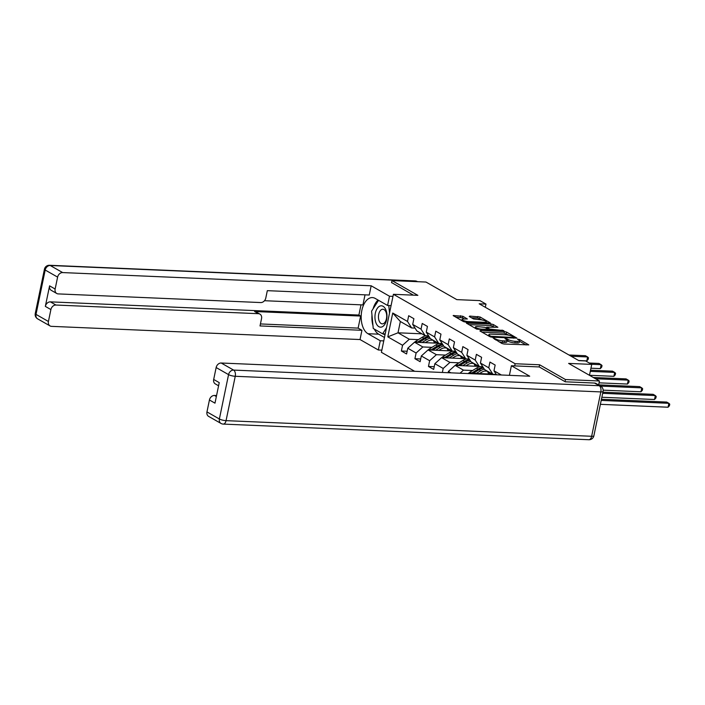 <?xml version="1.0" encoding="UTF-8"?>
<svg xmlns="http://www.w3.org/2000/svg" width="705" height="705" viewBox="0 0 705 705"><rect width="100%" height="100%" fill="white"/><g stroke="black" fill="none" stroke-linecap="round" stroke-linejoin="round"><path stroke-width="1.06" d="M493.13 338.012L501.845 343.476L504.04 344.022L528.776 344.886L519.47 339.449L517.435 339.184L518.783 340.039A5.164 1.19 11.7 0 1 519.567 340.903A5.164 1.19 11.7 0 1 517.241 341.414L515.24 341.326A5.164 1.19 11.7 0 1 508.243 339.59L505.538 338.541L505.027 338.656L506.375 339.51A5.164 1.19 11.7 0 1 507.159 340.374A5.164 1.19 11.7 0 1 504.833 340.885L502.832 340.797A5.164 1.19 11.7 0 1 495.835 339.061L493.13 338.012M462.806 316.245L453.156 315.567L463.458 321.577L465.644 322.123L490.38 322.987L480.079 316.986L469.759 316.087L469.274 316.519L473.575 318.977L479.797 319.691A4.318 0.996 11.7 0 1 484.203 320.528A4.318 0.996 11.7 0 1 486.309 321.868A4.318 0.996 11.7 0 1 484.361 322.291L468.552 321.612A4.318 0.996 11.7 0 1 464.146 320.775A4.318 0.996 11.7 0 1 462.039 319.435A4.318 0.996 11.7 0 1 463.996 319.012L467.353 318.968L462.806 316.245L462.48 317.814L455.545 317.065M565.031 381.652L565.472 379.537L599.453 380.991L568.627 363.41L591.733 364.397L585.652 360.934L578.858 360.643L479.188 303.793L485.983 304.084L479.902 300.612L456.796 299.625L425.979 282.044L391.998 280.59L391.557 282.705M565.472 379.537L539.598 364.776L515.135 363.736L393.408 294.302L417.871 295.351L391.998 280.59M480.387 330.53L479.902 330.962L489.957 336.69L492.143 337.237L516.888 338.109L506.587 332.099L504.401 331.553L480.387 330.53L480.255 331.156M476.712 329.138L466.402 323.128L491.147 324L493.333 324.538L497.88 327.27L486.688 327.164L489.79 329.068L503.819 330.61L476.712 329.138M599.453 380.991L598.624 384.974M414.663 371.288L381.396 352.306L393.408 294.302M515.135 363.736L514.685 365.895M407.146 351.24L401.374 350.993L406.582 353.963L407.772 348.244L416.109 353.002L414.919 358.722L420.127 361.691L421.317 355.972L429.653 360.722L428.464 366.45L433.672 369.42L434.862 363.692L443.198 368.451L442.361 372.469M401.374 350.993L402.564 345.274L387.803 336.858L392.738 313.029L407.499 321.445L408.68 315.725L413.888 318.695L412.707 324.415L421.044 329.173L422.224 323.445L427.433 326.415L426.252 332.143L434.588 336.893L435.769 331.174L440.977 334.144L439.797 339.863L448.133 344.622L449.314 338.902L454.522 341.872L453.341 347.591L461.669 352.35L462.859 346.622L468.067 349.592L466.886 355.32L475.214 360.07L476.404 354.351L481.612 357.32L480.431 363.04L488.759 367.798L489.949 362.079L495.157 365.049L493.976 370.768L501.378 374.989M450.883 372.83L448.406 371.42L448.133 372.716M431.962 347.353L422.841 346.957L414.505 342.207L438.422 343.229M444.22 347.873L446.644 347.979M428.587 335.818L425.177 335.677L416.84 330.918L412.707 324.415M414.505 342.207L407.772 348.244M422.841 346.957L416.109 353.002M421.044 329.173L425.177 335.677M445.507 355.073L436.386 354.685L428.05 349.936L451.967 350.958M457.765 355.602L460.189 355.708M442.132 343.546L438.721 343.397L430.385 338.647L426.252 332.143M428.05 349.936L421.317 355.972M436.386 354.685L429.653 360.722M434.588 336.893L438.721 343.397M459.052 362.802L449.931 362.414L441.594 357.655L465.512 358.678M471.31 363.322L473.734 363.427M455.677 351.266L452.266 351.125L443.93 346.367L439.797 339.863M441.594 357.655L434.862 363.692M449.931 362.414L443.198 368.451M448.133 344.622L452.266 351.125M472.597 370.53L463.476 370.134L455.139 365.384L479.056 366.406M484.855 371.05L487.278 371.156M469.222 358.995L465.811 358.854L457.474 354.095L453.341 347.591M455.139 365.384L448.406 371.42M463.476 370.134L460.03 373.227M461.669 352.35L465.811 358.854M469.601 373.632L468.684 373.112L492.601 374.135M482.766 366.723L479.356 366.574L471.019 361.824L466.886 355.32M468.684 373.112L468.164 373.571M475.214 360.07L479.356 366.574M496.311 374.443L492.901 374.302L484.564 369.543L480.431 363.04M488.759 367.798L492.901 374.302M493.976 370.768L496.523 374.787M485.313 307.283L485.983 304.084M590.288 371.359L614.698 372.407L615.571 373.28L615.245 374.849L613.888 376.32L589.477 375.28L591.733 364.397M421.925 333.817L398.008 332.795L409.297 339.237L418.426 339.625M430.676 340.154L433.099 340.251M415.042 328.089L411.632 327.948L400.343 321.506L398.008 332.795L387.803 336.858M392.738 313.029L400.343 321.506M409.297 339.237L402.564 345.274M407.499 321.445L411.632 327.948M434.236 366.697L428.464 366.45M420.691 358.968L414.919 358.722M539.598 364.776L539.149 366.944M499.017 341.855A5.164 1.19 11.7 0 0 502.506 342.366L502.832 340.797M507.159 340.374L506.842 341.943A5.164 1.19 11.7 0 1 504.507 342.454L502.506 342.366M519.567 340.903L519.241 342.471A5.164 1.19 11.7 0 1 516.915 342.982L514.914 342.894A5.164 1.19 11.7 0 1 507.917 341.158L507.098 340.691M526.062 344.957L519.506 341.22M509.098 335.28L504.075 333.121L482.053 332.178M490.891 336.241L513.496 337.519L513.839 337.219L512.597 336.514A5.164 1.19 11.7 0 0 505.608 334.778L491.2 334.161A5.164 1.19 11.7 0 0 488.865 334.672A5.164 1.19 11.7 0 0 489.658 335.536L490.891 336.241L490.733 336.999M468.799 324.626L490.821 325.569L491.147 324M495.166 327.34L490.821 325.569M488.054 329.825L488.512 330.09M477.311 326.574A4.318 0.996 11.7 0 0 475.364 326.997A4.318 0.996 11.7 0 0 477.47 328.336A4.318 0.996 11.7 0 0 481.867 329.173L488.168 329.253L485.066 327.358L477.311 326.574M464.639 319.039L462.48 317.814M482.361 320.035L477.567 318.008L471.416 317.743M487.666 323.057L486.23 322.247M600.387 404.326L668.067 407.226L668.878 403.304L666.71 402.07L601.436 399.277M601.198 400.414L668.878 403.304L669.75 404.185L669.424 405.754L668.067 407.226M376.32 323.692A10.69 6.01 -87.6 0 0 384.798 324.362A10.69 6.01 -87.6 0 0 385.617 309.266A10.69 6.01 -87.6 0 0 377.131 308.596A10.69 6.01 -87.6 0 0 376.32 323.692M379.396 321.489A7.323 4.115 -87.6 0 0 382.26 323.859A7.323 4.115 -87.6 0 0 386.234 319.576A7.323 4.115 -87.6 0 0 385.758 311.61A7.323 4.115 -87.6 0 0 382.885 309.231A7.323 4.115 -87.6 0 0 378.911 313.522A7.323 4.115 -87.6 0 0 379.396 321.489M388.79 305.529L389.512 313.126M386.463 327.843L382.621 333.809L373.245 328.468L371.597 311.134L378.55 300.33M385.203 333.923L382.621 333.809M510.103 375.368L509.468 375.007L511.389 365.754L529.711 376.206L221.203 363.013L233.619 370.09L599.206 385.723L594.518 383.053L565.295 381.802L539.246 366.944L511.389 365.754M216.558 395.549L214.479 395.461L216.356 396.536M206.962 411.905L219.378 418.99A4.935 3.922 119.7 0 0 221.009 423.449L208.592 416.364A4.935 3.922 -60.3 0 1 206.962 411.905L209.429 399.991A4.935 3.922 -60.3 0 1 214.479 395.461M218.585 385.785L215.316 383.917A4.935 3.922 -60.3 0 1 213.685 379.457L216.144 367.543A4.935 3.922 -60.3 0 1 221.203 363.013M209.429 399.991L214.981 403.163L219.237 382.621L213.685 379.457M594.518 383.053A4.935 3.922 -60.3 0 1 595.989 383.467L600.678 386.146A4.935 3.922 119.7 0 0 599.206 385.723A4.935 2.776 92.4 0 1 600.836 391.918L235.25 376.285L226.058 420.647L591.645 436.28L600.836 391.918A4.935 1.137 -168.3 0 0 603.057 391.434A4.935 4.935 0 0 0 600.678 386.146M383.758 340.894L380.268 340.744L378.347 349.997L360.035 339.546L51.527 326.353A4.935 3.922 119.7 0 1 50.055 325.939A4.935 3.922 119.7 0 1 48.425 321.48L50.892 309.565L45.331 306.393A4.935 3.922 -60.3 0 1 50.381 301.863L358.889 315.056L361.004 304.833M380.268 340.744L367.939 333.712A18.506 10.408 -87.6 0 1 361.409 313.038A18.506 10.408 -87.6 0 1 372.381 297.589A18.506 10.408 -87.6 0 1 375.245 298.444L387.574 305.476L389.486 296.223L371.165 285.781L369.253 295.025L267.318 290.663L265.794 298.039A4.935 3.922 119.7 0 1 260.744 302.56L58.242 293.906A4.935 3.922 119.7 0 1 56.77 293.492L51.218 290.319A4.935 3.922 -60.3 0 1 49.588 285.86L45.331 306.393M264.49 300.709L362.934 304.921L365.014 294.849M358.889 315.056L360.625 316.051L358.122 328.116L361.947 330.301L360.035 339.546M381.846 350.147L378.347 349.997M392.985 296.373L389.486 296.223M391.063 305.626L387.574 305.476M371.165 285.781L62.657 272.579A4.935 3.922 119.7 0 0 57.607 277.109L55.14 289.024A4.935 3.922 119.7 0 0 56.77 293.492M50.381 301.863L55.942 305.036L258.435 313.69A4.935 3.922 119.7 0 1 259.907 314.113A4.935 3.922 119.7 0 1 261.546 318.572L260.013 325.939L361.947 330.301M55.942 305.036A4.935 3.922 119.7 0 0 50.892 309.565M391.592 282.573L413.386 295.157M258.435 313.69L254.62 311.513L360.625 316.051M254.62 311.513A4.935 3.922 -60.3 0 1 256.091 311.927L259.907 314.113M260.427 323.939L358.122 328.116M384.472 337.483L378.673 334.179L367.939 333.712M378.074 300.057A18.506 10.408 -87.6 0 0 373.095 308.808M371.976 315.188A18.506 10.408 -87.6 0 0 372.963 325.543M374.302 329.068A18.506 10.408 -87.6 0 0 378.673 334.179M382.982 333.826L384.992 334.972M492.724 374.619A12.584 9.993 -60.3 0 1 493.835 374.337M601.859 397.25L654.522 399.497L655.333 395.584L653.165 394.342L602.907 392.192M602.669 393.328L655.333 395.584L656.205 396.457L655.879 398.025L654.522 399.497M479.471 373.571L481.392 372.381A10.443 8.293 -60.3 0 1 487.129 371.006M491.535 373.527A10.443 8.293 -60.3 0 1 491.949 374.099M476.245 373.43L480.775 370.636A12.584 9.993 -60.3 0 1 484.317 369.156M468.86 373.112A4.362 3.463 -60.3 0 1 470.015 372.125L476.439 368.16A12.584 9.993 -60.3 0 1 480.29 366.618M487.199 371.05A10.443 8.293 -60.3 0 1 488.618 373.958M473.275 373.306L479.127 369.693A12.584 9.993 -60.3 0 1 483.612 368.045M490.795 374.055A10.443 8.293 119.7 0 0 489.887 372.584M603.154 390.156L640.977 391.777L641.788 387.856L639.62 386.613L598.651 384.868M483.189 367.393A12.584 9.993 119.7 0 0 478.087 369.103L471.663 373.068A4.362 3.463 119.7 0 0 471.425 373.227M488.847 371.984A10.443 8.293 -60.3 0 1 489.984 374.02M600.589 386.093L641.788 387.856L642.66 388.737L642.334 390.306L640.977 391.777M465.926 365.842L467.847 364.652A10.443 8.293 -60.3 0 1 473.584 363.286M477.99 365.798A10.443 8.293 -60.3 0 1 478.404 366.38M462.7 365.71L467.23 362.908A12.584 9.993 -60.3 0 1 470.773 361.436M455.315 365.393A4.362 3.463 -60.3 0 1 456.47 364.397L462.894 360.431A12.584 9.993 -60.3 0 1 466.745 358.889M473.654 363.322A10.443 8.293 -60.3 0 1 475.073 366.239M459.73 365.578L465.582 361.965A12.584 9.993 -60.3 0 1 470.068 360.325M477.25 366.327A10.443 8.293 119.7 0 0 476.342 364.855M599.065 382.833L627.432 384.049L628.243 380.127L626.075 378.893L593.31 377.492M469.645 359.665A12.584 9.993 119.7 0 0 464.542 361.374L458.118 365.34A4.362 3.463 119.7 0 0 457.88 365.498M475.302 364.265A10.443 8.293 -60.3 0 1 476.439 366.292M595.478 378.726L628.243 380.127L629.116 381.008L628.789 382.577L627.432 384.049M452.381 358.122L454.302 356.933A10.443 8.293 -60.3 0 1 460.039 355.558M464.445 358.07A10.443 8.293 -60.3 0 1 464.859 358.651M449.156 357.981L453.694 355.188A12.584 9.993 -60.3 0 1 457.228 353.707M441.771 357.664A4.362 3.463 -60.3 0 1 442.925 356.668L449.349 352.712A12.584 9.993 -60.3 0 1 453.2 351.161M460.109 355.593A10.443 8.293 -60.3 0 1 461.528 358.51M446.186 357.858L452.037 354.245A12.584 9.993 -60.3 0 1 456.523 352.597M463.705 358.607A10.443 8.293 119.7 0 0 462.797 357.127M456.109 351.936A12.584 9.993 119.7 0 0 450.997 353.646L444.573 357.611A4.362 3.463 119.7 0 0 444.335 357.779M461.757 356.536A10.443 8.293 -60.3 0 1 462.894 358.572M613.888 376.32L614.698 372.407L612.53 371.165L590.526 370.222M438.836 350.394L440.766 349.204A10.443 8.293 -60.3 0 1 446.494 347.829M450.9 350.35A10.443 8.293 -60.3 0 1 451.315 350.931M435.611 350.253L440.149 347.459A12.584 9.993 -60.3 0 1 443.683 345.979M428.226 349.936A4.362 3.463 -60.3 0 1 429.38 348.949L435.805 344.983A12.584 9.993 -60.3 0 1 439.656 343.441M446.565 347.873A10.443 8.293 -60.3 0 1 447.983 350.782M432.65 350.129L438.492 346.516A12.584 9.993 -60.3 0 1 442.978 344.868M450.16 350.879A10.443 8.293 119.7 0 0 449.252 349.407M590.94 368.195L600.343 368.6L601.154 364.679L598.986 363.436L589.327 363.031M442.564 344.216A12.584 9.993 119.7 0 0 437.452 345.926L431.028 349.892A4.362 3.463 119.7 0 0 430.79 350.05M448.213 348.808A10.443 8.293 -60.3 0 1 449.358 350.843M591.495 364.265L601.154 364.679L602.026 365.56L601.7 367.129L600.343 368.6M425.291 342.665L427.221 341.476A10.443 8.293 -60.3 0 1 432.949 340.11M437.356 342.621A10.443 8.293 -60.3 0 1 437.77 343.203M422.066 342.533L426.604 339.731A12.584 9.993 -60.3 0 1 430.138 338.259M414.681 342.216A4.362 3.463 -60.3 0 1 415.835 341.22L422.26 337.254A12.584 9.993 -60.3 0 1 426.111 335.712M433.02 340.145A10.443 8.293 -60.3 0 1 434.439 343.062M419.105 342.401L424.948 338.788A12.584 9.993 -60.3 0 1 429.433 337.149M436.615 343.15A10.443 8.293 119.7 0 0 435.708 341.678M578.655 360.519L586.798 360.872L587.609 356.95L585.441 355.717L568.988 355.012M429.019 336.488A12.584 9.993 119.7 0 0 423.908 338.197L417.483 342.163A4.362 3.463 119.7 0 0 417.245 342.322M434.668 341.088A10.443 8.293 -60.3 0 1 435.813 343.115M571.156 356.245L587.609 356.95L588.481 357.832L588.155 359.4L586.798 360.872M495.65 339.942L495.835 339.061M504.507 342.454L504.833 340.885M506.877 339.854L507.071 338.92M507.917 341.158L508.243 339.59M514.914 342.894L515.24 341.326M516.915 342.982L517.241 341.414M519.285 340.383L519.47 339.449M494.478 339.272L494.663 338.391M504.075 333.121L504.401 331.553M506.26 333.668L506.587 332.099M492.293 337.246L492.425 336.62M513.372 338.144L513.496 337.519M489.473 336.417L489.658 335.536M467.001 323.604L467.133 322.969M493.007 326.107L493.333 324.538M486.75 328.318L486.935 327.437M489.57 330.134L489.79 329.068M491.843 330.231L491.975 329.605M501.986 330.663L502.11 330.046M481.744 329.799L481.867 329.173M487.314 330.037L487.437 329.411M468.42 322.238L468.552 321.612M484.229 322.916L484.361 322.291M469.627 316.721L469.759 316.087M477.567 318.008L477.893 316.439M479.752 318.545L480.079 316.986M453.756 316.043L453.879 315.408M460.295 317.268L460.621 315.699M221.009 423.449A4.935 4.935 0 0 0 223.247 424.093A4.935 2.776 92.4 0 0 226.058 420.647A4.935 1.137 -168.3 0 1 219.378 418.99L228.561 374.619L216.144 367.543M228.561 374.619A4.935 1.137 11.7 0 0 235.25 376.285A4.935 2.776 92.4 0 0 233.619 370.09A4.935 3.922 119.7 0 0 228.561 374.619M593.874 435.796A4.935 1.137 11.7 0 1 591.645 436.28A4.935 2.776 92.4 0 1 588.834 439.726A4.935 4.935 0 0 0 593.874 435.796L603.057 391.434M49.588 285.86L55.14 289.024M57.607 277.109L45.191 270.033L36.008 314.395L48.425 321.48M416.734 281.648L415.835 281.136L50.24 265.503L62.657 272.579M45.191 270.033A4.935 3.922 -60.3 0 1 50.24 265.503A4.935 2.776 92.4 0 0 49.482 265.274A4.935 4.935 0 0 0 44.441 269.204A4.935 1.137 11.7 0 0 45.191 270.033M36.008 314.395A4.935 1.137 -168.3 0 1 35.25 313.566A4.935 4.935 0 0 0 37.638 318.854A4.935 3.922 -60.3 0 1 36.008 314.395M49.482 265.274L415.069 280.907A4.935 2.776 92.4 0 1 415.835 281.136A4.935 3.922 -60.3 0 1 417.307 281.551L417.536 281.683M479.127 369.693L480.775 370.636M476.439 368.16L478.087 369.103M470.015 372.125L471.663 373.068M465.582 361.965L467.23 362.908M462.894 360.431L464.542 361.374M456.47 364.397L458.118 365.34M452.037 354.245L453.694 355.188M449.349 352.712L450.997 353.646M442.925 356.668L444.573 357.611M438.492 346.516L440.149 347.459M435.805 344.983L437.452 345.926M429.38 348.949L431.028 349.892M424.948 338.788L426.604 339.731M422.26 337.254L423.908 338.197M415.835 341.22L417.483 342.163M513.848 338.162L514.007 337.413M488.609 335.924L488.865 334.672M486.476 328.16L486.688 327.164M475.108 328.222L475.364 326.997M488.001 330.072L488.168 329.253M461.793 320.625L462.039 319.435M486.08 322.996L486.309 321.868M223.247 424.093L588.834 439.726M44.441 269.204L35.25 313.566M37.638 318.854L50.055 325.939M417.307 281.551A4.935 4.935 0 0 0 415.069 280.907"/></g></svg>
